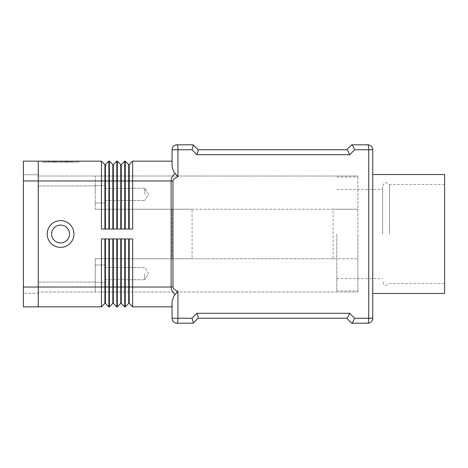 <?xml version="1.0" encoding="UTF-8"?>
<svg xmlns="http://www.w3.org/2000/svg" width="468" height="468" viewBox="0 0 468 468"><rect width="100%" height="100%" fill="white"/><g stroke="black" fill="none" stroke-linecap="round" stroke-linejoin="round"><path stroke-width="0.35" stroke-dasharray="2.34 1.75" d="M382.66 234L382.66 186.428L382.66 234M69.486 234A8.921 8.921 0 0 1 60.565 242.921A8.921 8.921 0 0 1 51.644 234A8.921 8.921 0 0 1 60.565 225.079A8.921 8.921 0 0 1 69.486 234A8.921 8.921 0 0 1 60.565 242.921A8.921 8.921 0 0 1 51.644 234A8.921 8.921 0 0 1 60.565 225.079A8.921 8.921 0 0 1 69.486 234A8.921 8.921 0 0 1 60.565 242.921A8.921 8.921 0 0 1 51.644 234A8.921 8.921 0 0 1 60.565 225.079A8.921 8.921 0 0 1 69.486 234M73.944 234A13.379 13.379 0 0 0 60.565 220.621A13.379 13.379 0 0 0 47.186 234A13.379 13.379 0 0 0 60.565 247.379A13.379 13.379 0 0 0 73.944 234M198.075 149.76L198.034 151.451L196.952 154.715L191.997 149.76L177.945 149.76L177.945 176.746L173.856 171.955L172.06 166.778L172.06 161.156L172.06 166.778L172.06 161.156L132.666 161.156L129.197 164.625L129.197 229.045L132.666 229.045L125.231 229.045L125.231 161.156L124.734 161.156L124.734 229.045L117.304 229.045L117.304 161.156L116.807 161.156L116.807 229.045L109.372 229.045L109.372 161.156L108.88 161.156L108.88 229.045L101.445 229.045L101.445 161.156L38.265 161.156L38.265 306.844L101.445 306.844L101.445 238.955L108.88 238.955L105.411 238.955L105.411 303.375L108.88 306.844L109.372 306.844L109.372 238.955L116.807 238.955L113.338 238.955L113.338 303.375L116.807 306.844L117.304 306.844L117.304 238.955L124.734 238.955L121.265 238.955L124.734 238.955L124.734 306.844L125.231 306.844L125.231 238.955L132.666 238.955L129.197 238.955L132.666 238.955L132.666 306.844L172.06 306.844L172.06 301.222M177.945 176.746C174.663 178.086 173.008 179.496 172.984 180.976L172.984 287.024C173.008 288.504 174.663 289.914 177.945 291.254L173.856 296.045M173.511 146.256A4.955 4.955 0 0 1 177.015 144.805A4.955 0.93 -90 0 1 177.67 146.256A4.955 0.93 -90 0 1 177.945 149.76L172.06 149.76A4.955 4.955 0 0 1 177.015 144.805L193.12 144.805M191.997 149.76L193.079 146.496L193.161 144.846M351.69 144.805L346.735 149.76L348.034 151.211L349.719 154.715L196.952 154.715M371.3 321.744A4.955 4.955 0 0 1 367.795 323.195A4.955 0.93 90 0 0 368.451 321.744A4.955 0.93 90 0 0 368.725 318.24L368.725 149.76L354.674 149.76L352.854 146.028L351.749 144.805L367.795 144.805A4.955 4.955 0 0 1 372.75 149.76L372.75 318.24A4.955 4.955 0 0 1 367.795 323.195L351.749 323.195L352.854 321.972L354.674 318.24L372.75 318.24M346.794 318.24L351.69 323.195M198.116 318.193L193.161 323.154L193.079 321.504L191.997 318.24L196.952 313.285L198.034 316.549L198.116 318.193M196.952 313.285L349.719 313.285L347.899 317.011M193.12 323.195L177.015 323.195A4.955 4.955 0 0 1 172.06 318.24L191.997 318.24M172.984 180.976L171.118 180.976C171.136 178.378 172.423 175.88 174.979 173.47M105.16 273.64L105.16 282.315L105.16 273.64M144.805 273.64L144.805 279.735L144.805 273.64M95.25 273.64L95.25 282.315L95.25 273.64M105.16 194.36L105.16 185.685L105.16 194.36M144.805 194.36L144.805 188.265L144.805 194.36M95.25 194.36L95.25 185.685L95.25 194.36M372.75 234L372.75 293.465L372.75 234M444.6 293.465L444.6 174.535M336.82 234L336.82 290.985L336.82 234M357.88 234L357.88 290.985L357.88 234M389.516 234L389.516 184.445L389.516 234M333.105 258.775L172.06 258.775L172.06 209.225L95.25 209.225L95.25 176.021L95.25 209.225L357.88 209.225L333.105 209.225L333.105 258.775L357.88 258.775L95.25 258.775L95.25 291.979L95.25 258.775L192.085 258.775L192.085 209.225L95.25 209.225L333.105 209.225M38.265 282.064L38.265 185.936L38.265 291.979L357.88 291.979L357.88 176.021L357.88 291.979L95.25 291.979L95.25 258.775L95.25 291.979L38.265 291.979L38.265 282.064L95.25 282.064L38.265 282.064M192.085 209.225L172.06 209.225L172.06 258.775L192.085 258.775M95.25 176.021L357.88 176.021L95.25 176.021L95.25 209.225L95.25 176.021L38.265 176.021L95.25 176.021M38.265 176.021L38.265 185.936L38.265 176.021M174.979 294.53C172.423 292.12 171.136 289.622 171.118 287.024L171.118 180.976L132.666 180.976L132.666 229.045L125.231 229.045L129.197 229.045M68.275 162.15L45.899 162.15L68.275 162.15L68.275 161.156L69.516 161.156L61.805 161.156L61.805 162.15L61.805 161.156L51.615 161.156L68.275 161.156L45.899 161.156L69.516 161.156L68.275 161.156L68.275 162.15L68.275 161.156M54.996 161.156L54.996 162.15M59.325 161.156L59.325 162.15L59.325 161.156M66.134 161.156L66.134 162.15M55.657 161.156L71.136 161.156L49.994 161.156L67.404 161.156L55.657 161.156L55.657 162.15L54.423 162.15L67.404 162.15L48.754 162.15L72.37 162.15L55.657 162.15L55.657 161.156M65.473 161.156L66.708 161.156L65.473 161.156L65.473 162.15L65.473 161.156M43.419 161.156L60.565 161.156L60.565 162.15L43.419 162.15L77.711 162.15L41.991 162.15L79.139 162.15L60.565 162.15L60.565 161.156L43.419 161.156L43.419 162.15M77.711 161.156L60.565 161.156L77.711 161.156L77.711 162.15M60.565 161.156L60.565 162.15L60.565 161.156L41.991 161.156L60.565 161.156M41.991 161.156L41.991 162.15M79.139 161.156L79.139 162.15M53.568 161.156L53.568 162.15M67.404 161.156L67.404 162.15L67.404 161.156L62.425 161.156L67.404 161.156M62.425 161.156L62.425 162.15M49.994 161.156L48.754 161.156L49.994 161.156L49.994 162.15L49.994 161.156M71.873 161.156L66.567 161.156L71.873 161.156L71.873 162.15L71.873 161.156M66.567 161.156L66.567 162.15M113.338 303.375L112.841 303.375L112.841 238.955L116.807 238.955L116.807 287.024L121.265 287.024L121.265 303.375L120.773 303.375L120.773 238.955L121.265 238.955L121.265 287.024L129.197 287.024L129.197 303.375L128.7 303.375L128.7 238.955L129.197 238.955L129.197 287.024L172.984 287.024M105.411 303.375L104.914 303.375L104.914 238.955L108.88 238.955L108.88 287.024L116.807 287.024L116.807 306.844M128.7 238.955L129.197 238.955M120.773 238.955L121.265 238.955M112.841 238.955L113.338 238.955M38.265 306.844L38.265 287.024L108.88 287.024L108.88 306.844M104.914 238.955L105.411 238.955M132.666 161.156L132.666 180.976L128.7 180.976L128.7 229.045M38.265 287.024L38.265 161.156M129.197 164.625L128.7 164.625L128.7 180.976L121.265 180.976L121.265 164.625L120.773 164.625L120.773 229.045L117.304 229.045L124.734 229.045L121.265 229.045L121.265 180.976L113.338 180.976L113.338 164.625L116.807 161.156M116.807 229.045L113.338 229.045L116.807 229.045M113.338 229.045L113.338 180.976L112.841 180.976L112.841 229.045L109.372 229.045L112.841 229.045M113.338 164.625L112.841 164.625L112.841 180.976L105.411 180.976L105.411 164.625L108.88 161.156M120.773 229.045L121.265 229.045M108.88 229.045L105.411 229.045L108.88 229.045M105.411 229.045L105.411 180.976L104.914 180.976L104.914 229.045L101.445 229.045L104.914 229.045M105.411 164.625L104.914 164.625L104.914 180.976L38.265 180.976M23.4 287.048L23.4 161.132L38.265 161.132L38.265 306.868L23.4 306.868L23.4 180.952L23.4 293.243L38.265 293.243L38.265 174.757L38.265 293.243L23.4 293.243L23.4 287.048L38.265 287.048M23.4 174.757L38.265 174.757L23.4 174.757M177.945 291.254L177.945 318.24A4.955 0.93 -90 0 1 177.67 321.744A4.955 0.93 -90 0 1 177.015 323.195A4.955 4.955 0 0 1 173.511 321.744M372.75 149.76L368.725 149.76A4.955 0.93 90 0 0 368.451 146.256A4.955 0.93 90 0 0 367.795 144.805A4.955 4.955 0 0 1 371.3 146.256M38.265 185.936L95.25 185.936L38.265 185.936M354.674 149.76L349.719 154.715M349.719 313.285L354.674 318.24M52.855 161.156L52.855 162.15L52.855 161.156M51.778 161.156L51.778 162.15L51.778 161.156M54.639 161.156L54.639 162.15M56.786 161.156L56.786 162.15M64.344 161.156L64.344 162.15M66.491 161.156L66.491 162.15M69.352 161.156L69.352 162.15M46.063 161.156L46.063 162.15M48.21 161.156L48.21 162.15M71.136 161.156L71.136 162.15L71.136 161.156M23.4 180.952L38.265 180.952M444.6 184.445L389.516 184.445L386.375 182.713C385.146 182.005 383.912 183.24 382.66 186.428M444.6 283.555L389.516 283.555L386.375 285.287C385.146 285.995 383.912 284.76 382.66 281.572M105.16 279.735L144.805 279.735L105.16 279.735M95.25 282.315L105.16 282.315L95.25 282.315M148.467 273.64L144.805 267.55L148.467 273.64L144.805 279.735L148.467 273.64M105.16 200.45L144.805 200.45L105.16 200.45M95.25 203.03L105.16 203.03L95.25 203.03M148.467 194.36L144.805 188.265L148.467 194.36L144.805 200.45L148.467 194.36M336.82 290.985L357.88 290.985M336.82 189.4L382.66 189.4M336.82 278.6L382.66 278.6M336.82 177.015L357.88 177.015M95.25 264.97L105.16 264.97L95.25 264.97M105.16 267.55L144.805 267.55L105.16 267.55M95.25 185.685L105.16 185.685L95.25 185.685M105.16 188.265L144.805 188.265L105.16 188.265M51.615 161.156L51.615 162.15M56.95 161.156L56.95 162.15M64.18 161.156L64.18 162.15M69.516 161.156L69.516 162.15L69.516 161.156M54.423 161.156L54.423 162.15L54.423 161.156M66.708 161.156L66.708 162.15M45.899 161.156L45.899 162.15M48.754 161.156L48.754 162.15M72.37 161.156L72.37 162.15L72.37 161.156"/><path stroke-width="0.7" d="M73.944 234A13.379 13.379 0 0 1 60.565 247.379A13.379 13.379 0 0 1 47.186 234A13.379 13.379 0 0 1 60.565 220.621A13.379 13.379 0 0 1 73.944 234M69.486 234A8.921 8.921 0 0 1 60.565 242.921A8.921 8.921 0 0 1 51.644 234A8.921 8.921 0 0 1 60.565 225.079A8.921 8.921 0 0 1 69.486 234M174.979 173.47C172.423 175.88 171.136 178.378 171.118 180.976L171.118 287.024L172.984 287.024L172.984 180.976C173.008 179.496 174.663 178.086 177.945 176.746L173.856 171.955L172.06 166.778L172.06 149.76L177.945 149.76A4.955 0.93 -90 0 0 177.67 146.256A4.955 0.93 -90 0 0 177.015 144.805A4.955 4.955 0 0 0 172.06 149.76L172.06 161.156L132.666 161.156L129.197 164.625L129.197 229.045M177.945 176.746L177.945 149.76L191.997 149.76L196.952 154.715L198.034 151.451L198.116 149.807L193.12 144.805L198.075 149.76L346.735 149.76L351.69 144.805M172.06 301.222L172.06 318.24A4.955 4.955 0 0 0 177.015 323.195A4.955 0.93 -90 0 0 177.67 321.744A4.955 0.93 -90 0 0 177.945 318.24L177.945 291.254L173.856 296.045L172.06 301.222L173.856 296.045M173.511 321.744A4.955 4.955 0 0 0 177.015 323.195L193.12 323.195L198.116 318.193L198.034 316.549L196.952 313.285L191.997 318.24L193.079 321.504L193.12 323.195M346.794 318.24L347.899 317.011L346.794 318.24L198.075 318.24L346.735 318.24L351.69 323.195L367.795 323.195A4.955 4.955 0 0 0 372.75 318.24L372.75 149.76A4.955 4.955 0 0 0 367.795 144.805L351.749 144.805L352.854 146.028L354.674 149.76L372.75 149.76M372.75 318.24L354.674 318.24L352.854 321.972L351.69 323.195M196.952 154.715L349.719 154.715L348.034 151.211L346.794 149.76L198.075 149.76M347.899 317.011L349.719 313.285L196.952 313.285M191.997 149.76L193.079 146.496L193.161 144.846M193.12 144.805L177.015 144.805A4.955 4.955 0 0 0 173.511 146.256M372.75 174.535L444.6 174.535L444.6 293.465L372.75 293.465M128.7 238.955L128.7 303.375L129.197 303.375L132.666 306.844L132.666 287.024L171.118 287.024C171.136 289.622 172.423 292.12 174.979 294.53M129.197 238.955L129.197 287.024L132.666 287.024L132.666 238.955L125.231 238.955L125.231 287.024L129.197 287.024L129.197 303.375L132.666 306.844L172.06 306.844L172.06 318.24L191.997 318.24M128.7 229.045L128.7 164.625L125.231 161.156L125.231 229.045L132.666 229.045L132.666 161.156M120.773 229.045L120.773 164.625L117.304 161.156L117.304 229.045L124.734 229.045L124.734 161.156L125.231 161.156L128.7 164.625L129.197 164.625M112.841 229.045L112.841 164.625L109.372 161.156L109.372 229.045L116.807 229.045L116.807 161.156L113.338 164.625L113.338 229.045M38.265 161.156L101.445 161.156L101.445 229.045L108.88 229.045L108.88 161.156L109.372 161.156L112.841 164.625L113.338 164.625M112.841 238.955L112.841 303.375L109.372 306.844L108.88 306.844L108.88 238.955L101.445 238.955L101.445 306.844L104.914 303.375L101.445 306.844L38.265 306.844M113.338 303.375L116.807 306.844L116.807 238.955L109.372 238.955L109.372 306.844L112.841 303.375L113.338 303.375L113.338 238.955M120.773 238.955L120.773 303.375L121.265 303.375L124.734 306.844L124.734 238.955L117.304 238.955L117.304 306.844L120.773 303.375L117.304 306.844L116.807 306.844M128.7 303.375L125.231 306.844L128.7 303.375M108.88 306.844L105.411 303.375L105.411 287.024L125.231 287.024L125.231 306.844L124.734 306.844L121.265 303.375L121.265 238.955M104.914 238.955L104.914 287.024L105.411 287.024L105.411 238.955M38.265 287.024L104.914 287.024L104.914 303.375L105.411 303.375M116.807 161.156L117.304 161.156L120.773 164.625L121.265 164.625L124.734 161.156L121.265 164.625L121.265 229.045M108.88 161.156L105.411 164.625L105.411 229.045M104.914 229.045L104.914 164.625L101.445 161.156L104.914 164.625L105.411 164.625M38.265 180.952L38.265 161.132L23.4 161.132L23.4 180.952L38.265 180.952L38.265 306.868L23.4 306.868L23.4 180.952M371.3 146.256A4.955 4.955 0 0 0 367.795 144.805A4.955 0.93 90 0 1 368.451 146.256A4.955 0.93 90 0 1 368.725 149.76L368.725 318.24A4.955 0.93 90 0 1 368.451 321.744A4.955 0.93 90 0 1 367.795 323.195A4.955 4.955 0 0 0 371.3 321.744M172.984 180.976L38.265 180.976M177.945 291.254C174.663 289.914 173.008 288.504 172.984 287.024M349.719 154.715L354.674 149.76M354.674 318.24L349.719 313.285M23.4 287.048L38.265 287.048"/></g></svg>
